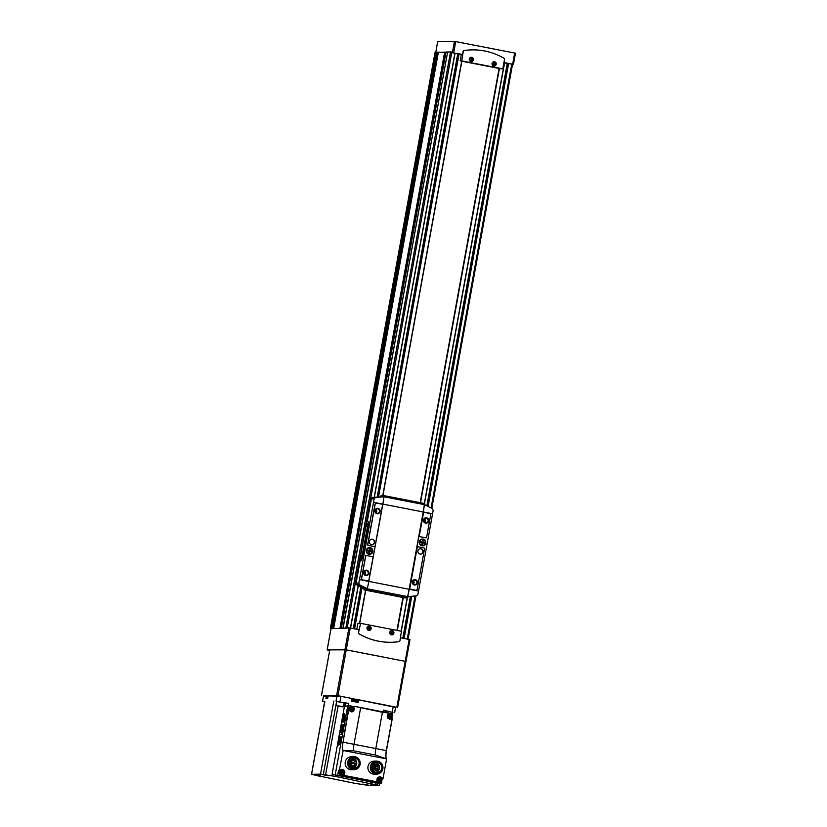 <?xml version="1.0" encoding="UTF-8"?>
<svg xmlns="http://www.w3.org/2000/svg" width="827" height="827" viewBox="0 0 827 827"><rect width="100%" height="100%" fill="white"/><g stroke="black" fill="none" stroke-linecap="round" stroke-linejoin="round"><path stroke-width="1.24" d="M470.966 61.188A1.757 1.706 89.1 0 0 472.982 59.43A1.757 1.706 89.1 0 0 471.256 57.694A1.757 1.706 89.1 0 0 470.966 61.188M471.111 57.704A1.757 1.706 -90.9 0 1 471.163 61.208M493.719 65.602A1.757 1.706 89.1 0 0 495.735 63.844A1.757 1.706 89.1 0 0 493.998 62.118A1.757 1.706 89.1 0 0 493.719 65.602M493.853 62.128A1.757 1.706 -90.9 0 1 493.905 65.633M368.263 626.69A1.757 1.706 -90.9 0 1 368.315 629.916M369.276 626.566A1.757 1.706 -90.9 0 1 368.987 630.05A1.757 1.706 -90.9 0 1 367.26 628.313A1.757 1.706 -90.9 0 1 369.276 626.566M391.006 631.104A1.757 1.706 -90.9 0 1 391.057 634.33M392.029 630.98A1.757 1.706 -90.9 0 1 391.74 634.474A1.757 1.706 -90.9 0 1 390.003 632.738A1.757 1.706 -90.9 0 1 392.029 630.98M472 49.889A65.106 63.121 89.1 0 0 471.928 49.889A65.106 63.121 89.1 0 0 463.988 50.519A1.085 1.054 89.1 0 0 463.11 51.398L462.551 54.458L451.397 52.566L461.27 54.479L460.308 60.919L501.193 68.858L502.837 68.651L504.522 59.41A1.085 1.054 89.1 0 0 504.005 58.262A65.106 63.121 89.1 0 0 472.083 49.878A65.106 63.121 89.1 0 0 464.154 50.519A1.085 1.054 89.1 0 0 463.265 51.398L461.755 60.898L502.64 68.837M451.397 52.566L451.501 52.029L447.624 51.977L343.05 628.344L330.986 628.654M462.551 54.458L461.27 54.479M391.037 642.279A65.106 63.121 -90.9 0 1 390.954 642.279A65.106 63.121 -90.9 0 1 359.032 633.906A1.085 1.054 -90.9 0 1 358.515 632.758L359.073 629.698L348.932 627.776L341.479 628.427M447.614 52.029L446.022 52.06L341.282 628.427M445.97 52.328L438.393 52.173L333.653 628.489L340.248 628.448M438.393 52.173L436.987 52.142L332.743 628.561M436.945 52.349L435.116 52.194M331.741 628.572L331.027 628.603M438.289 52.163L333.653 628.489M333.56 628.479L332.258 628.458L436.987 52.142M346.544 628.344L342.895 628.293L447.624 51.977M461.693 61.188L382.767 495.497M365.555 590.199L359.528 623.351M397.632 707.312L405.995 661.486L344.962 649.64L327.161 649.908L329.673 650.456M405.964 661.466L409.965 639.622L400.485 637.741M499.425 68.517L420.519 502.733M403.297 597.528L397.311 630.463M499.281 68.486L420.364 502.702M403.142 597.497L397.156 630.432M499.084 68.455L420.178 502.661M402.945 597.456L396.96 630.401M461.859 61.219L382.942 495.487M365.72 590.23L359.704 623.341L365.699 590.22M461.838 61.219L382.911 495.487M446.011 52.111L444.988 52.122M513.422 64.372L515.479 53.197L454.447 41.35L437.669 41.608L435.788 52.153L437.669 41.608M503.912 62.759L513.443 64.392L503.963 62.501M358.67 632.758A1.085 1.054 89.1 0 0 359.187 633.906A65.106 63.121 89.1 0 0 391.109 642.279A65.106 63.121 89.1 0 0 399.048 641.649A1.085 1.054 89.1 0 0 399.927 640.77L401.446 631.27L360.603 623.331L358.515 632.758M360.52 623.341L357.833 623.548L356.788 629.254M369.452 626.163A2.171 2.109 -90.9 0 1 370.661 629.709A2.171 2.109 -90.9 0 1 367.085 629.006A2.171 2.109 -90.9 0 1 369.452 626.163M392.205 630.577A2.171 2.109 -90.9 0 1 393.414 634.123A2.171 2.109 -90.9 0 1 389.827 633.43A2.171 2.109 -90.9 0 1 392.205 630.577M470.997 61.591A2.171 2.109 89.1 0 0 473.364 58.738A2.171 2.109 89.1 0 0 469.788 58.035A2.171 2.109 89.1 0 0 470.997 61.591M493.74 66.005A2.171 2.109 89.1 0 0 496.117 63.152A2.171 2.109 89.1 0 0 492.53 62.459A2.171 2.109 89.1 0 0 493.74 66.005M390.954 631.135A1.706 1.654 -90.9 0 1 390.995 634.309M390.427 633.864L391.295 633.544L391.512 632.314L390.416 631.559M368.201 626.721A1.706 1.654 -90.9 0 1 368.253 629.885M367.674 629.44L368.542 629.13L368.77 627.9L367.674 627.145M493.523 65.106L494.67 64.692L494.887 63.462L493.967 62.645L492.82 63.059L492.603 64.289L493.523 65.106M493.595 65.571A1.706 1.654 89.1 0 0 495.394 63.855A1.706 1.654 89.1 0 0 493.543 62.19M470.77 60.691L471.917 60.278L472.145 59.048L471.225 58.231L470.077 58.645L469.85 59.875L470.77 60.691M470.852 61.157A1.706 1.654 89.1 0 0 472.651 59.43A1.706 1.654 89.1 0 0 470.801 57.766M390.292 633.678L391.295 633.544M390.623 633.554L390.851 632.324L391.512 632.314M390.851 632.324L390.251 631.797M470.594 60.526L471.917 60.278M471.256 60.288L471.483 59.058L472.145 59.048M471.483 59.058L470.739 58.407M493.337 64.951L494.67 64.692M494.008 64.702L494.226 63.472L494.887 63.462M494.226 63.472L493.492 62.821M367.539 629.264L368.542 629.13M367.881 629.14L368.098 627.91L368.77 627.9M368.098 627.91L367.508 627.383M370 550.606L370.238 549.304L370 550.606L371.261 550.854L371.116 551.65L369.442 551.413L369.224 552.632M369.855 551.402L369.617 552.715L368.842 552.56L369.08 551.258L367.808 551.009L367.953 550.213L369.224 550.451L369.462 549.149L370.238 549.304M369.224 550.451L367.943 550.296M370.072 548.001A2.988 2.894 -90.9 0 1 369.586 553.914A2.988 2.894 -90.9 0 1 366.64 550.978A2.988 2.894 -90.9 0 1 370.072 548.001M422.928 542.119L423.155 540.817L422.928 542.119L424.189 542.367L424.044 543.163L422.37 542.926L422.142 544.145M422.773 542.915L422.545 544.228L421.76 544.073L421.997 542.77L420.736 542.522L420.881 541.726L422.152 541.964L422.38 540.662L423.155 540.817M422.152 541.964L420.871 541.809M423 539.514A2.988 2.894 -90.9 0 1 422.504 545.427A2.988 2.894 -90.9 0 1 419.568 542.491A2.988 2.894 -90.9 0 1 423 539.514M408.3 596.546L407.835 595.967L408.3 596.546L416.457 595.864L417.862 594.551A32.553 7.815 -79 0 0 418.534 591.078L432.583 513.763A32.553 7.815 -79 0 0 433.172 510.29L432.325 508.553L425.016 504.925L424.313 505.328A32.553 7.815 101 0 1 423.279 511.965L409.231 589.269A32.553 7.815 101 0 1 407.835 595.967L408.166 596.546A32.553 7.815 101 0 1 408.125 596.712L407.535 597.911L405.406 597.942L363.942 589.878L364.19 588.535L367.333 588.121M423.114 539.08A3.422 3.318 -90.9 0 1 425.016 544.673A3.422 3.318 -90.9 0 1 419.382 543.577A3.422 3.318 -90.9 0 1 423.114 539.08M417.8 546.781A0.651 0.631 89.1 0 0 417.128 547.309L409.654 588.411A0.651 0.631 89.1 0 0 410.161 589.165L415.485 590.199A1.406 1.365 89.1 0 0 415.826 590.23M424.055 512.389A0.651 0.631 89.1 0 0 423.372 512.916L419.196 535.896A0.651 0.631 89.1 0 0 419.702 536.651L425.75 537.829A0.651 0.631 89.1 0 0 425.946 537.839M383.252 495.497L424.696 503.54L424.84 504.728A32.553 7.815 101 0 1 424.82 504.883L424.23 505.328A32.553 7.815 101 0 1 423.197 511.965L409.148 589.269A32.553 7.815 101 0 1 407.752 595.978M367.405 588.121L366.723 588.473L367.405 588.121A32.553 7.815 -79 0 0 368.801 581.412L382.849 504.108A32.553 7.815 -79 0 0 383.893 497.409L383.387 496.831L383.893 497.409M368.408 521.785L361.544 558.69L360.944 560.075L359.776 560.096L366.754 521.713L368.408 521.785L368.48 523.16L362.009 558.773L361.409 560.168L360.241 560.189L356.075 583.128A1.623 1.582 89.1 0 0 356.871 584.854A97.648 94.681 89.1 0 0 364.138 588.514L364.19 588.535M383.397 496.831L380.813 496.862L381.092 495.518L383.232 495.487L383.377 496.676A32.553 7.815 101 0 1 383.356 496.82L375.437 497.503L374.135 498.815A32.553 7.815 101 0 1 373.546 502.299L359.497 579.603A32.553 7.815 101 0 1 358.815 583.087L356.075 583.128M380.813 496.862L380.792 496.862A97.648 94.681 89.1 0 0 372.739 497.544A1.623 1.582 89.1 0 0 371.385 498.857L367.24 521.703M370.186 547.567A3.422 3.318 -90.9 0 1 372.098 553.16A3.422 3.318 -90.9 0 1 366.454 552.064A3.422 3.318 -90.9 0 1 370.186 547.567M366.268 555.537A0.651 0.631 89.1 0 0 365.596 556.064L361.554 578.29A1.406 1.365 89.1 0 0 362.65 579.944L367.974 580.978A0.651 0.631 89.1 0 0 368.16 580.978M376.388 503.147A1.406 1.365 89.1 0 0 375.003 504.294L367.664 544.652A0.651 0.631 89.1 0 0 368.17 545.417L374.217 546.585A0.651 0.631 89.1 0 0 374.414 546.595M366.702 588.493A32.553 7.815 101 0 1 366.661 588.659L366.072 589.847L363.942 589.878M375.954 509.349A2.243 2.171 -90.9 0 1 376.006 512.781M364.707 571.199A2.243 2.171 -90.9 0 1 364.759 574.62M424.551 518.798A2.243 2.171 -90.9 0 1 424.602 522.219M413.314 580.637A2.243 2.171 -90.9 0 1 413.366 584.058M424.23 505.328L425.016 504.925M364.138 588.514L366.723 588.473L359.569 584.823L358.815 583.087M417.997 546.781A0.651 0.631 89.1 0 0 417.263 547.298L409.789 588.411A0.651 0.631 89.1 0 0 410.295 589.165L415.619 590.199A1.406 1.365 89.1 0 0 417.211 589.072L424.551 548.714A0.651 0.631 89.1 0 0 424.044 547.96L417.997 546.781M415.34 579.665A2.708 2.626 -90.9 0 1 416.849 584.089A2.708 2.626 -90.9 0 1 412.373 583.221A2.708 2.626 -90.9 0 1 415.34 579.665M420.953 548.735A2.708 2.626 -90.9 0 1 420.519 554.121A2.708 2.626 -90.9 0 1 417.842 551.444A2.708 2.626 -90.9 0 1 420.953 548.735M375.138 504.294L367.798 544.652A0.651 0.631 89.1 0 0 368.304 545.407L374.352 546.585A0.651 0.631 89.1 0 0 375.096 546.068L382.56 504.966A0.651 0.631 89.1 0 0 382.053 504.201L376.73 503.167A1.406 1.365 89.1 0 0 375.138 504.294L375.003 504.294M377.98 508.378A2.708 2.626 -90.9 0 1 379.49 512.812A2.708 2.626 -90.9 0 1 375.013 511.944A2.708 2.626 -90.9 0 1 377.98 508.378M372.357 539.297A2.708 2.626 -90.9 0 1 371.912 544.673A2.708 2.626 -90.9 0 1 369.245 542.005A2.708 2.626 -90.9 0 1 372.357 539.297M424.241 512.399A0.651 0.631 89.1 0 0 423.507 512.916L419.33 535.896A0.651 0.631 89.1 0 0 419.837 536.651L425.884 537.829A0.651 0.631 89.1 0 0 426.618 537.312L430.66 515.076A1.406 1.365 89.1 0 0 429.564 513.433L424.241 512.399M426.577 517.816A2.708 2.626 -90.9 0 1 428.086 522.25A2.708 2.626 -90.9 0 1 423.61 521.382A2.708 2.626 -90.9 0 1 426.577 517.816M365.73 556.054L361.688 578.29A1.406 1.365 89.1 0 0 362.784 579.934L368.108 580.967A0.651 0.631 89.1 0 0 368.842 580.451L373.018 557.47A0.651 0.631 89.1 0 0 372.512 556.716L366.464 555.537A0.651 0.631 89.1 0 0 365.73 556.054L365.596 556.064M366.743 570.216A2.708 2.626 -90.9 0 1 368.253 574.651A2.708 2.626 -90.9 0 1 363.777 573.783A2.708 2.626 -90.9 0 1 366.743 570.216M420.261 548.704A2.708 2.626 -90.9 0 1 420.343 554.111M371.664 539.256A2.708 2.626 -90.9 0 1 371.747 544.673M415.144 580.12A2.243 2.171 -90.9 0 1 414.772 584.565A2.243 2.171 -90.9 0 1 412.57 582.363A2.243 2.171 -90.9 0 1 415.144 580.12M426.381 518.281A2.243 2.171 -90.9 0 1 426.008 522.726A2.243 2.171 -90.9 0 1 423.806 520.514A2.243 2.171 -90.9 0 1 426.381 518.281M366.537 570.682A2.243 2.171 -90.9 0 1 366.175 575.127A2.243 2.171 -90.9 0 1 363.963 572.925A2.243 2.171 -90.9 0 1 366.537 570.682M377.784 508.843A2.243 2.171 -90.9 0 1 377.412 513.288A2.243 2.171 -90.9 0 1 375.21 511.076A2.243 2.171 -90.9 0 1 377.784 508.843M366.681 526.499L367.364 523.367L366.681 526.499M360.861 558.483L361.554 555.351L360.861 558.483M361.637 555.641L361.13 558.215M367.446 523.646L366.95 526.23M422.442 545.427L422.504 545.427A2.988 2.894 -90.9 0 1 419.506 542.491A2.988 2.894 -90.9 0 1 422.39 539.462M423.651 543.091L424.189 542.367M422.514 542.13L423.775 542.367M369.514 553.914L369.586 553.914A2.988 2.894 -90.9 0 1 366.578 550.978A2.988 2.894 -90.9 0 1 369.462 547.95M370.723 551.578L371.261 550.854M369.586 550.606L370.858 550.854M405.964 661.486L346.255 649.836L329.808 649.898M395.595 707.374L337.923 695.683L323.44 696.148M385.744 710.858L392.908 712.429L385.744 710.858M392.236 715.986L392.908 712.429M338.884 706.31L343.009 706.909L338.884 706.31M338.377 705.989L341.53 706.62L338.377 705.989M337.002 701.389L344.166 702.96L337.002 701.389M336.393 705.7L343.515 706.558L344.166 702.96M323.874 705.896L324.732 701.565M323.522 705.379L324.039 705.379M351.692 711.913A3.039 2.946 89.1 0 0 353.274 706.661L348.984 705.41L344.425 706.506L332.092 774.32L378.807 783.427L381.361 783.386L382.167 778.951M338.563 745.179L340.538 741.209L341.106 736.96L339.38 736.929L338.346 741.199A4.073 0.972 -79 0 0 338.563 745.179A4.073 0.972 -79 0 0 340.342 741.168L341.106 736.96M339.825 734.531L341.541 734.552L343.391 725.475L343.153 724.38L341.665 724.4L341.2 725.465L339.752 733.466L339.804 734.531L341.282 734.51L343.391 724.431M342.099 722.002L343.815 722.023L344.218 720.948L344.383 713.732A4.073 0.972 -79 0 0 342.605 717.743L342.089 722.002L343.556 721.981L344.601 717.712A4.073 0.972 -79 0 0 344.383 713.732M347.816 705.431L335.173 774.951L377.856 782.135L376.885 782.518L381.361 783.386M391.822 718.249L392.618 713.887L389 713.184M379.407 776.894A3.039 2.946 89.1 0 1 381.795 778.807L382.994 778.765L386.571 759.124M338.563 770.299L339.577 770.537L338.563 770.299L337.726 774.909M339.359 770.288L343.143 750.471L386.436 758.876A8.652 2.078 101 0 1 386.312 750.637L392.194 718.26L386.312 750.637A65.106 3.184 10.3 0 0 375.82 748.549L382.405 712.295L388.948 713.06L389.93 719.294L392.122 718.239M348.984 705.41L343.019 742.222A65.106 3.184 10.3 0 1 353.997 744.31L375.82 748.549A7.67 1.84 101 0 0 375.572 755.061L386.085 758.741M376.75 774.124L374.3 774.155A6.513 6.316 -90.9 0 1 367.912 767.094A6.513 6.316 -90.9 0 1 374.104 761.14L376.554 761.098A6.513 6.316 -90.9 0 1 382.963 767.518A6.513 6.316 -90.9 0 1 375.489 774.01A6.513 6.316 -90.9 0 1 376.554 761.098M354.008 769.699L351.558 769.741A6.513 6.316 -90.9 0 1 345.169 762.67A6.513 6.316 -90.9 0 1 351.361 756.715L353.811 756.684A6.513 6.316 -90.9 0 1 360.221 763.094A6.513 6.316 -90.9 0 1 352.747 769.586A6.513 6.316 -90.9 0 1 353.811 756.684M339.577 770.537L339.721 770.475A3.039 2.946 89.1 0 1 344.766 771.818A3.039 2.946 89.1 0 1 343.184 775.25L342.864 775.778M382.591 778.796A3.039 2.946 89.1 0 0 377.143 778.693A3.039 2.946 89.1 0 0 377.691 781.96L377.856 782.135M353.274 706.661L354.121 706.279L388.804 713.008M382.405 712.295L354.121 706.279L388.824 713.019M348.136 710.031L352.013 711.923L353.987 706.651M343.143 750.471A8.652 2.078 101 0 1 343.019 742.222L348.643 710.021M343.515 750.471L353.749 750.823L375.572 755.061M353.501 767.994A4.89 4.745 -90.9 0 1 354.307 758.287A4.89 4.745 -90.9 0 1 359.125 763.114A4.89 4.745 -90.9 0 1 353.501 767.994M353.119 758.462A4.89 4.745 -90.9 0 1 356.179 760.912M356.458 761.564A4.89 4.745 -90.9 0 1 356.737 763.321M356.644 764.179A4.89 4.745 -90.9 0 1 353.263 767.942M375.861 762.887A4.89 4.745 -90.9 0 1 378.88 765.254M379.366 766.546A4.89 4.745 -90.9 0 1 376.006 772.356M375.024 766.143A0.817 0.786 89.1 0 0 375.799 765.316A0.817 0.786 89.1 0 0 374.993 764.51A0.817 0.786 89.1 0 0 374.858 766.122A0.817 0.786 89.1 0 0 375.024 766.143L373.235 766.164A0.817 0.786 -90.9 0 1 372.667 765.926M372.45 768.386A0.817 0.786 -90.9 0 1 372.512 768.386L374.3 768.355A0.817 0.786 89.1 0 0 374.166 769.968A0.817 0.786 89.1 0 0 375.096 769.162A0.817 0.786 89.1 0 0 374.3 768.355M378.053 770.712L376.275 770.733A0.817 0.786 -90.9 0 1 375.468 769.854A0.817 0.786 -90.9 0 1 376.244 769.11L378.022 769.079A0.817 0.786 89.1 0 0 377.887 770.702A0.817 0.786 89.1 0 0 378.828 769.885A0.817 0.786 89.1 0 0 378.022 769.079M374.724 766.143L373.535 767.167L373.949 768.366M319.356 776.191L311.521 774.299L320.514 774.144L335.462 776.408L379.107 785.505L370.114 785.65L355.165 783.386L319.377 776.067M321.103 774.382L328.04 775.674L321.103 774.382M370.475 783.975L377.412 785.268L370.475 783.975M362.702 784.089L369.638 785.381L362.702 784.089M313.33 774.496L320.266 775.788L313.33 774.496M383.149 711.913L383.48 710.124L392.908 712.471M324.225 701.751L322.509 701.296L323.471 695.962L326.407 695.9L325.921 698.567L327.647 698.546L328.133 695.879L340.91 696.334L351.93 698.474L351.444 701.141L358.163 702.443L358.649 699.776L395.637 707.085L394.675 712.419M322.509 701.296L323.574 695.941M324.856 701.296L322.602 701.275M344.725 706.413L345.355 702.96L348.736 703.374L336.744 701.565M328.071 696.231L326.407 695.9M358.649 699.776L351.868 698.774M345.355 702.96L344.094 702.847M383.48 710.124L385.134 710.558M352.912 766.453L350.989 766.474L351.062 765.616L352.902 765.585L352.912 766.453L352.902 765.585M353.822 762.763L351.992 762.783L351.92 763.652L353.832 763.631L353.822 762.763L353.832 763.631M355.3 766.205L355.279 765.337L355.3 766.205L353.294 766.195M353.067 765.626L355.279 765.337M356.675 764.179L354.762 764.2L354.835 763.342L356.664 763.311L356.675 764.179L356.664 763.311M356.106 761.781L354.183 761.801L354.256 760.933L356.086 760.912L356.106 761.781L356.086 760.912M353.966 760.644L352.044 760.664L352.116 759.806L353.956 759.775L353.966 760.644L353.956 759.775M351.744 761.564L351.723 760.695L351.744 761.564L349.893 761.595M353.511 768.097A5.003 4.848 -90.9 0 1 350.72 759.92A5.003 4.848 -90.9 0 1 358.98 761.533A5.003 4.848 -90.9 0 1 353.511 768.097M353.367 768.893A5.81 5.624 -90.9 0 1 354.318 757.377A5.81 5.624 -90.9 0 1 360.034 763.104A5.81 5.624 -90.9 0 1 353.367 768.893M354.494 768.986L354.09 768.996A5.81 5.624 -90.9 0 1 348.405 762.69A5.81 5.624 -90.9 0 1 353.925 757.387L354.318 757.377M376.254 772.408A4.89 4.745 -90.9 0 1 377.05 762.711A4.89 4.745 -90.9 0 1 381.867 767.528A4.89 4.745 -90.9 0 1 376.254 772.408M376.264 772.521A5.003 4.848 -90.9 0 1 373.473 764.344A5.003 4.848 -90.9 0 1 381.733 765.947A5.003 4.848 -90.9 0 1 376.264 772.521M376.12 773.307A5.81 5.624 -90.9 0 1 377.071 761.801A5.81 5.624 -90.9 0 1 382.777 767.518A5.81 5.624 -90.9 0 1 376.12 773.307M377.246 773.41L376.843 773.41A5.81 5.624 -90.9 0 1 371.147 767.115A5.81 5.624 -90.9 0 1 376.667 761.801L377.071 761.801M377.071 765.44L375.685 767.59L376.792 768.986L378.177 768.076L377.794 765.13L377.443 764.613L377.071 765.44L375.789 765.461M376.905 766.34L374.683 766.371M349.635 762.959L350.441 763.114A0.651 0.631 89.1 0 0 351.186 762.525A0.651 0.631 89.1 0 0 350.669 761.832L349.862 761.677M351.072 764.758L351.144 763.89L351.072 764.758M378.59 766.856A0.817 0.786 89.1 0 0 379.521 766.04A0.817 0.786 89.1 0 0 378.725 765.233A0.817 0.786 89.1 0 0 378.59 766.856M351.496 711.272A2.388 2.316 -90.9 0 1 348.984 708.698A2.388 2.316 -90.9 0 1 351.423 706.516M389.61 719.283A3.039 2.946 89.1 0 0 391.409 718.322M389.445 718.653A2.388 2.316 -90.9 0 1 387.346 717.65M387.346 714.89A2.388 2.316 -90.9 0 1 389.372 713.887M341.458 769.513A3.039 2.946 89.1 0 1 342.171 775.364L342.202 775.788M341.303 774.909A2.388 2.316 -90.9 0 1 338.801 772.325A2.388 2.316 -90.9 0 1 341.231 770.154M381.795 778.807L382.798 778.941M379.252 782.28A2.388 2.316 -90.9 0 1 377.391 781.567M377.339 778.29A2.388 2.316 -90.9 0 1 379.18 777.525M351.589 710.166A1.303 1.261 -90.9 0 1 350.865 708.046A1.303 1.261 -90.9 0 1 353.015 708.46A1.303 1.261 -90.9 0 1 351.589 710.166M351.702 707.788L352.467 707.86L352.809 709.339L351.175 709.928L350.834 708.45L351.94 707.974M341.406 773.803A1.303 1.261 -90.9 0 1 340.672 771.674A1.303 1.261 -90.9 0 1 342.823 772.098A1.303 1.261 -90.9 0 1 341.406 773.803M341.51 771.415L342.275 771.488L342.626 772.976L340.993 773.555L340.641 772.077L341.758 771.612M389.538 717.536A1.303 1.261 -90.9 0 1 388.814 715.417A1.303 1.261 -90.9 0 1 390.964 715.831A1.303 1.261 -90.9 0 1 389.538 717.536M389.651 715.159L390.416 715.231L390.757 716.709L389.124 717.298L388.783 715.82L389.889 715.345M379.355 781.174A1.303 1.261 -90.9 0 1 378.621 779.044A1.303 1.261 -90.9 0 1 380.771 779.468A1.303 1.261 -90.9 0 1 379.355 781.174M379.459 778.786L380.224 778.858L380.575 780.347L378.942 780.936L378.59 779.447L379.696 778.982M352.023 710.073L352.333 707.902M341.83 773.71L342.151 771.529M389.972 717.443L390.282 715.272M379.779 781.081L380.089 778.9M344.115 717.226L343.991 715.675L343.288 717.236L343.174 719.852L344.115 717.226M341.933 728.752L342.099 727.853L341.427 727.853L341.365 729.972L341.933 728.752M342.151 727.533L342.502 725.61L341.84 725.62L341.489 727.543L341.861 725.961L342.151 727.533M341.53 730.944L340.734 731.668L341.106 732.753L341.437 730.944M341.644 730.324L340.91 730.706L341.644 730.324M339.794 739.049L338.977 743.225L339.794 739.049M344.042 716.151L343.536 717.319M338.863 741.53L339.184 742.801M341.634 730.386L340.982 730.334M341.396 731.719L340.734 731.668M342.492 725.661L341.84 725.62M342.089 727.905L341.427 727.853M341.933 728.225L341.427 729.621L342.027 728.236M438.021 52.122L333.281 628.437M450.529 51.936L345.789 628.251M435.922 52.153L331.193 628.468M330.355 628.489L435.085 52.173L330.387 628.489M512.492 64.413L431.828 508.285L512.523 64.413M415.898 595.936L408.031 639.209M511.706 64.279L431.094 507.892M415.071 596.04L407.256 639.054M508.564 63.669L428.117 506.372M411.763 596.35L404.114 638.444M454.881 53.238L374.166 497.378M358.143 585.557L350.421 628.013M451.738 52.628L347.206 627.807M459.037 54.044L378.539 496.986M376.244 509.649L375.727 512.492M364.996 571.488L364.48 574.341M362.081 587.563L354.587 628.82M336.63 695.486L348.932 627.776M327.161 649.908L331.038 628.582M396.867 707.137L409.169 639.426M337.923 695.683L350.234 627.972M504.408 62.862L424.334 503.467M407.173 597.911L401.126 631.208M508.305 63.617L427.859 506.248L508.305 63.617M425.326 520.214L425.068 521.63L425.326 520.214M414.089 582.053L413.831 583.469L414.089 582.053M411.484 596.37L403.845 638.392L411.484 596.37M507.271 63.41L426.877 505.783M424.499 518.839L424.024 521.465M413.262 580.678L412.787 583.314M410.399 596.443L402.811 638.196M504.542 62.883L424.468 503.498M407.308 597.911L401.26 631.228M458.768 53.993L378.259 497.006L458.768 53.993M376.006 509.401L375.51 512.182L376.006 509.401M364.769 571.25L364.262 574.021L364.769 571.25M361.833 587.439L354.318 628.768L361.833 587.439M457.734 53.796L377.174 497.089M360.851 586.953L353.284 628.572M455.015 53.259L374.311 497.358L455.036 53.269M358.267 585.619L350.555 628.044M445.091 52.142L340.362 628.437M444.647 52.08L339.907 628.396M438.114 52.132L333.384 628.448M436.242 52.204L331.503 628.52M454.447 41.35L452.41 52.546M514.683 53L512.647 64.196M455.739 41.546L453.713 52.742M357.833 623.548L360.355 623.506M460.132 60.66L461.58 60.64M460.308 60.919L461.755 60.898M501.152 68.848L502.599 68.827M418.534 591.078L409.231 589.269M432.583 513.763L423.279 511.965M374.135 498.815L371.385 498.857M409.148 589.269L359.497 579.603M423.197 511.965L373.546 502.299M424.84 504.728L383.377 496.676M408.125 596.712L366.661 588.659M407.535 597.911L366.072 589.847M383.387 496.831L380.792 496.862M375.437 497.503L372.739 497.544M359.569 584.823L356.871 584.854M321.486 695.714L329.818 649.867M386.312 758.71A8.87 2.13 101 0 1 386.436 750.668L392.298 718.446M342.936 750.647A8.87 2.13 101 0 1 342.802 742.191M343.184 775.25L377.691 781.96M360.593 708.057L353.997 744.31A7.67 1.84 101 0 0 353.749 750.823M370.207 783.159L370.455 781.804M335.462 776.408L335.71 775.054M392.267 711.83L393.238 706.496M311.593 774.279L324.866 701.244M320.514 774.144L333.788 701.11M336.051 701.069L337.013 695.745M339.949 701.668L340.91 696.334M348.363 705.421L348.736 703.374M323.305 774.568L336.579 701.534M325.58 775.013L338.098 706.155M332.082 775.995L332.382 774.382M332.671 775.984L332.94 774.496M345.345 706.217L345.944 702.95M377.391 785.071L377.722 783.221M375.117 784.637L375.448 782.776M357.398 702.299L357.853 699.787M357.047 701.286L351.609 700.2M327.823 697.585L327.141 697.554L326.965 698.557M377.081 764.985L375.727 765.006M375.768 767.136L373.535 767.167M375.685 767.59L373.463 767.621M376.523 768.841L375.034 768.872M342.171 775.364L342.957 775.354M351.496 710.61A1.757 1.695 -90.9 0 1 350.514 707.747A1.757 1.695 -90.9 0 1 353.408 708.315A1.757 1.695 -90.9 0 1 351.496 710.61M351.196 711.241A2.388 2.316 -90.9 0 1 351.589 706.506A2.388 2.316 -90.9 0 1 353.935 708.863A2.388 2.316 -90.9 0 1 351.196 711.241M341.303 774.248A1.757 1.695 -90.9 0 1 340.331 771.384A1.757 1.695 -90.9 0 1 343.226 771.942A1.757 1.695 -90.9 0 1 341.303 774.248M341.013 774.878A2.388 2.316 -90.9 0 1 341.396 770.144A2.388 2.316 -90.9 0 1 343.753 772.49A2.388 2.316 -90.9 0 1 341.013 774.878M389.445 717.981A1.757 1.695 -90.9 0 1 388.463 715.117A1.757 1.695 -90.9 0 1 391.357 715.686A1.757 1.695 -90.9 0 1 389.445 717.981M389.145 718.611A2.388 2.316 -90.9 0 1 389.538 713.877A2.388 2.316 -90.9 0 1 391.884 716.234A2.388 2.316 -90.9 0 1 389.145 718.611M379.252 781.618A1.757 1.695 -90.9 0 1 378.28 778.755A1.757 1.695 -90.9 0 1 381.164 779.313A1.757 1.695 -90.9 0 1 379.252 781.618M378.952 782.249A2.388 2.316 -90.9 0 1 379.345 777.514A2.388 2.316 -90.9 0 1 381.702 779.861A2.388 2.316 -90.9 0 1 378.952 782.249M327.13 649.919L330.996 628.592M397.663 707.333L409.965 639.622M415.929 595.936L408.062 639.209M504.573 62.893L424.499 503.498M407.339 597.911L401.281 631.239M358.298 585.64L350.586 628.044M446.022 52.06L341.293 628.375M515.479 53.197L513.443 64.392M358.029 623.372L360.562 623.331M424.696 503.54L383.232 495.487M321.445 695.724L329.787 649.877M385.217 712.316L385.444 711.075M336.041 705.193L336.692 701.606M311.521 774.299L324.794 701.255M379.107 785.505L379.49 783.417M371.933 783.582L372.191 782.146M384.896 712.254L385.206 710.548M356.964 702.206L357.14 701.265L355.744 699.849C352.819 698.918 351.33 699.032 351.268 700.2M327.978 696.685L327.141 697.554M377.443 764.613L375.437 764.644M376.792 768.986L375.086 769.017M351.723 760.695L350.276 760.716M351.144 763.89L349.687 763.91M351.155 764.758L349.893 764.779M374.321 769.989L372.998 770.009M374.993 764.51L373.432 764.541M378.725 765.233L377.753 765.254M378.745 766.867L377.763 766.877M386.519 758.938C385.764 757.801 385.744 755.051 386.436 750.668M376.926 782.528L377.608 782.518M351.258 706.516L351.589 706.506C354.618 708.098 354.649 709.69 351.661 711.282L351.33 711.282M341.065 770.144L341.396 770.144C344.435 771.736 344.456 773.328 341.468 774.92L341.137 774.92M389.207 713.887L389.538 713.877C392.567 715.469 392.598 717.061 389.61 718.653L389.279 718.653M379.014 777.514L379.345 777.514C382.384 779.106 382.405 780.698 379.417 782.29L379.086 782.29M342.636 722.105L342.089 722.002M340.362 734.634L339.804 734.531"/></g></svg>
